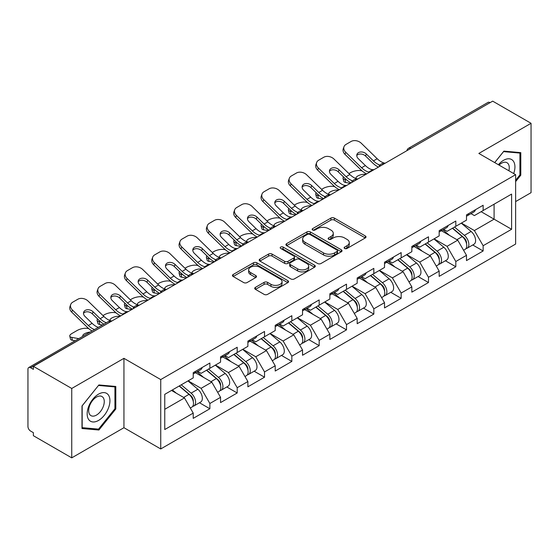 <?xml version="1.0" encoding="UTF-8"?>
<svg xmlns="http://www.w3.org/2000/svg" width="559" height="559" viewBox="0 0 559 559"><rect width="100%" height="100%" fill="white"/><g stroke="black" fill="none" stroke-linecap="round" stroke-linejoin="round"><path stroke-width="0.84" d="M344.623 248.482A1.705 0.985 0 0 0 347.034 248.482L365.3 237.931A2.432 1.404 0 0 0 366.012 236.939A2.432 1.404 0 0 0 365.3 235.947L334.352 218.08A2.432 1.404 0 0 0 330.914 218.08L312.642 228.624A1.705 0.985 0 0 0 312.146 229.323A1.705 0.985 0 0 0 312.642 230.015A1.705 0.985 0 0 0 315.052 230.015L317.414 228.652A7.784 4.493 0 0 1 328.419 228.652L330.998 230.14A7.784 4.493 0 0 1 333.276 233.32A7.784 4.493 0 0 1 330.998 236.492L328.636 237.861A1.705 0.985 0 0 0 328.14 238.553A1.705 0.985 0 0 0 328.636 239.245A1.705 0.985 0 0 0 331.04 239.245L333.409 237.882A7.784 4.493 0 0 1 344.414 237.882L346.992 239.371A7.784 4.493 0 0 1 349.27 242.55A7.784 4.493 0 0 1 346.992 245.722L344.623 247.092A1.705 0.985 0 0 0 344.127 247.784A1.705 0.985 0 0 0 344.623 248.482L344.623 247.092M255.428 287.368A2.432 1.404 0 0 0 254.715 288.36A2.432 1.404 0 0 0 255.428 289.352L264.114 294.369A2.432 1.404 0 0 0 267.551 294.369L287.843 282.651A2.432 1.404 0 0 0 288.556 281.659A2.432 1.404 0 0 0 287.843 280.667L256.888 262.8A2.432 1.404 0 0 0 253.451 262.8L233.166 274.511A2.432 1.404 0 0 0 232.453 275.51A2.432 1.404 0 0 0 233.166 276.502L243.654 282.554A2.432 1.404 0 0 0 247.092 282.554L255.77 277.543A2.432 1.404 0 0 0 256.483 276.551A2.432 1.404 0 0 0 255.77 275.559L250.572 272.554A6.505 3.752 0 0 1 248.664 269.899A6.505 3.752 0 0 1 252.682 266.426A6.505 3.752 0 0 1 259.774 267.244L280.15 279.004A6.505 3.752 0 0 1 282.05 281.659A6.505 3.752 0 0 1 278.04 285.132A6.505 3.752 0 0 1 270.947 284.314L267.551 282.358A2.432 1.404 0 0 0 264.114 282.358L255.428 287.368L255.428 289.352M123.944 358.333L71.741 388.47L33.379 366.327L492.689 101.144L531.05 123.294L478.846 153.432L515.636 174.674L160.733 379.575L123.944 358.333L123.944 427.712L160.733 448.954L160.733 379.575M317.589 263.492A2.432 1.404 0 0 0 321.027 263.492L341.318 251.781A2.432 1.404 0 0 0 342.031 250.788A2.432 1.404 0 0 0 341.318 249.796L310.364 231.929A2.432 1.404 0 0 0 306.926 231.929L286.641 243.64A2.432 1.404 0 0 0 285.928 244.632A2.432 1.404 0 0 0 286.641 245.625L317.589 263.492M281.387 248.846A1.705 0.985 0 0 1 283.113 249.09L283.113 247.064L314.577 265.232A2.432 1.404 0 0 1 315.29 266.224A2.432 1.404 0 0 1 314.577 267.216L294.293 278.934A2.432 1.404 0 0 1 290.848 278.934L259.9 261.06L259.9 259.076A2.432 1.404 0 0 0 259.187 260.068A2.432 1.404 0 0 0 259.9 261.06M259.9 259.076L268.586 254.066A2.432 1.404 0 0 1 272.023 254.066L284.573 261.312A2.432 1.404 0 0 0 288.011 261.312L293.775 257.985A2.432 1.404 0 0 0 294.488 256.993A2.432 1.404 0 0 0 293.775 256.001L280.709 248.455A1.705 0.985 0 0 1 280.206 247.763A1.705 0.985 0 0 1 281.261 246.854A1.705 0.985 0 0 1 283.113 247.064M160.733 448.954L515.636 244.052L515.636 174.674M199.472 402.753L209.87 408.755L209.87 403.493L201.107 388.323L188.145 380.84M209.87 408.755L193.225 418.363L193.225 413.101L164.758 429.536L164.758 394.34L193.225 377.905L193.225 372.643L209.87 363.036L209.87 368.297L220.553 362.127L220.553 356.866L237.198 347.258L237.198 352.519L247.882 346.349L247.882 341.095L264.526 331.48L264.526 336.742L275.21 330.572L275.21 325.317L291.847 315.709L291.847 320.964L302.538 314.794L302.538 309.539L319.175 299.931L319.175 305.186L329.866 299.016L329.866 293.761L346.503 284.154L346.503 289.408L357.187 283.238L357.187 277.984L373.831 268.376L373.831 273.63L384.515 267.468L384.515 262.206L401.159 252.598L401.159 257.86L411.843 251.69L411.843 246.428L428.487 236.82L428.487 242.082L439.171 235.912L439.171 230.65L455.816 221.043L455.816 226.304L466.499 220.134L466.499 214.873L483.137 205.265L483.137 210.526L511.604 194.092L511.604 229.288L483.137 245.722L474.381 230.553L461.42 223.069M472.746 244.982L483.137 250.977L483.137 245.722M483.137 250.977L466.499 260.585L466.499 255.33L455.816 261.5L447.053 246.33L434.091 238.847M445.418 260.76L455.816 266.755L455.816 261.5M455.816 266.755L439.171 276.363L439.171 271.108L428.487 277.278L419.725 262.108L406.763 254.618M418.09 276.537L428.487 282.533L428.487 277.278M428.487 282.533L411.843 292.14L411.843 286.886L401.159 293.056L392.397 277.879L379.435 270.395M390.762 292.308L401.159 298.31L401.159 293.056M401.159 298.31L384.515 307.918L384.515 302.664L373.831 308.827L365.076 293.657L352.107 286.173M363.441 308.086L373.831 314.088L373.831 308.827M373.831 314.088L357.187 323.696L357.187 318.434L346.503 324.604L337.748 309.434L324.779 301.951M336.113 323.864L346.503 329.866L346.503 324.604M346.503 329.866L329.866 339.474L329.866 334.212L319.175 340.382L310.42 325.212L297.458 317.729M308.785 339.641L319.175 345.644L319.175 340.382M319.175 345.644L302.538 355.251L302.538 349.99L291.847 356.16L283.092 340.99L270.13 333.506M281.457 355.419L291.847 361.421L291.847 356.16M291.847 361.421L275.21 371.029L275.21 365.768L264.526 371.938L255.763 356.768L242.802 349.284M254.128 371.197L264.526 377.199L264.526 371.938M264.526 377.199L247.882 386.807L247.882 381.545L237.198 387.715L228.435 372.546L215.474 365.062M226.8 386.975L237.198 392.977L237.198 387.715M237.198 392.977L220.553 402.585L220.553 397.323L209.87 403.493M197.725 371.4L201.107 373.356L209.87 368.297M201.107 388.323L211.798 382.153L195.447 372.713M220.553 397.323L211.798 382.153M225.053 355.622L228.435 357.578L237.198 352.519M228.435 372.546L239.119 366.376L222.775 356.935M247.882 381.545L239.119 366.376M252.375 339.844L255.763 341.801L264.526 336.742M255.763 356.768L266.447 350.598L250.104 341.158M275.21 365.768L266.447 350.598M279.703 324.066L283.092 326.023L291.847 320.964M283.092 340.99L293.775 334.82L277.425 325.38M302.538 349.99L293.775 334.82M307.031 308.288L310.42 310.245L319.175 305.186M310.42 325.212L321.104 319.042L304.753 309.602M329.866 334.212L321.104 319.042M334.359 292.511L337.748 294.467L346.503 289.408M337.748 309.434L348.432 303.264L332.081 293.824M357.187 318.434L348.432 303.264M361.687 276.733L365.076 278.689L373.831 273.63M365.076 293.657L375.76 287.487L359.409 278.054M384.515 302.664L375.76 287.487M389.015 260.955L392.397 262.912L401.159 257.86M392.397 277.879L403.088 271.716L386.737 262.276M411.843 286.886L403.088 271.716M416.343 245.184L419.725 247.134L428.487 242.082M419.725 262.108L430.409 255.938L414.065 246.498M439.171 271.108L430.409 255.938M443.664 229.407L447.053 231.356L455.816 226.304M447.053 246.33L457.737 240.16L441.393 230.72M466.499 255.33L457.737 240.16M490.061 102.66L410.704 148.477M409.586 149.12A3.717 2.145 120 0 1 410.53 148.38A3.717 2.145 60 0 0 408.671 148.191L488.028 102.381A3.717 2.145 60 0 1 489.887 102.563M470.992 213.629L474.381 215.585L483.137 210.526M474.381 230.553L494.086 219.17L494.086 204.203L511.604 194.092M481.124 211.686L511.604 229.288M515.636 201.575L531.05 192.673L531.05 123.294M71.741 388.47L71.741 457.856L33.379 435.706L33.379 432.673L30.577 431.052A3.717 2.145 -120 0 1 27.95 426.503L27.95 369.254A3.717 2.145 -120 0 1 28.719 367.556A3.717 2.145 -120 0 1 30.577 367.738L33.379 369.359L33.379 366.327M71.741 457.856L123.944 427.712M164.758 409.307L184.47 397.931L171.508 390.448M193.225 413.101L184.47 397.931M515.636 181.598L520.799 175.17L520.799 152.635L503.897 151.126L494.687 162.578M115.797 386.458L98.894 384.948L81.991 405.981L81.991 428.515L98.894 430.025L115.797 408.999L115.797 386.458M345.308 248.72L346.992 247.749A7.784 4.493 0 0 0 349.27 244.569L349.27 242.55M333.276 233.32L333.276 235.339A7.784 4.493 0 0 1 330.998 238.518L329.314 239.49M365.272 237.952L334.352 220.099A2.432 1.404 0 0 0 330.914 220.099L313.326 230.259M341.283 251.802L310.364 233.948A2.432 1.404 0 0 0 306.926 233.948L286.669 245.646M337.021 251.48A1.705 0.985 0 0 0 337.517 250.788A1.705 0.985 0 0 0 337.021 250.097L309.854 234.41A1.705 0.985 0 0 0 307.443 234.41L304.948 235.849A7.784 4.493 0 0 0 302.671 239.021A7.784 4.493 0 0 0 304.948 242.201L323.521 252.92A7.784 4.493 0 0 0 334.527 252.92L337.021 251.48L337.021 253.506A1.705 0.985 0 0 0 337.517 252.808L337.517 250.788M302.671 239.021L302.671 241.048A7.784 4.493 0 0 0 304.948 244.227L304.948 242.201M337.021 253.506L334.527 254.946A7.784 4.493 0 0 1 323.521 254.946L304.948 244.227M259.935 261.081L268.586 256.085L268.586 254.066M294.488 256.993L294.488 259.013A2.432 1.404 0 0 1 293.775 260.005L288.011 263.331A2.432 1.404 0 0 1 284.573 263.331L272.023 256.085A2.432 1.404 0 0 0 268.586 256.085M283.113 249.09L314.549 267.237M297.598 268.83A6.505 3.752 0 0 0 304.69 269.648A6.505 3.752 0 0 0 308.701 266.175A6.505 3.752 0 0 0 306.8 263.52L299.617 259.376A2.432 1.404 0 0 0 296.179 259.376L290.421 262.702A2.432 1.404 0 0 0 289.709 263.694A2.432 1.404 0 0 0 290.421 264.687L297.598 268.83L297.598 270.856A6.505 3.752 0 0 0 304.69 271.667A6.505 3.752 0 0 0 308.701 268.201L308.701 266.175M289.709 263.694L289.709 265.714A2.432 1.404 0 0 0 290.421 266.706L290.421 264.687M297.598 270.856L290.421 266.706M282.05 281.659L282.05 283.686A6.505 3.752 0 0 1 278.04 287.151A6.505 3.752 0 0 1 270.947 286.341L267.551 284.377A2.432 1.404 0 0 0 264.114 284.377L255.463 289.373M248.664 269.899L248.664 271.919A6.505 3.752 0 0 0 250.572 274.574L250.572 272.554M255.743 277.557L250.572 274.574M287.808 282.672L256.888 264.826A2.432 1.404 0 0 0 253.451 264.826L233.194 276.516M519.926 174.667L520.799 175.17M114.923 408.489L115.797 408.999M97.112 428.998L98.894 430.025M362.029 170.872L360.583 170.607A7.435 2.662 -14.2 0 0 350.36 172.745L348.907 173.576M343.561 176.993A7.435 2.662 -14.2 0 0 343.044 178.405A7.435 2.662 -14.2 0 0 344.994 179.607L345.735 182.52L350.304 183.352M346.629 179.9L344.994 179.607M356.579 178.705A5.695 2.04 165.8 0 1 356.048 178.097A5.695 2.04 165.8 0 1 357.76 176.008A5.695 2.04 165.8 0 1 365.6 174.366L365.635 174.499M345.735 182.52A7.435 2.662 165.8 0 1 343.785 181.319L343.044 178.405M464.417 238.148L463.187 237.435M465.982 248.566A8.175 4.717 -120 0 0 467.17 248.196A8.175 4.717 -120 0 0 468.638 242.487A8.175 4.717 -120 0 0 464.382 235.367L454.523 227.045M467.17 248.196L473.913 244.304A8.175 4.717 -120 0 0 475.381 238.595A8.175 4.717 -120 0 0 471.125 231.468L461.266 223.153M452.622 228.142L463.872 237.631A4.954 2.858 60 0 1 466.541 243.738M463.579 250.271L465.067 249.412A8.175 4.717 -120 0 0 466.534 243.703A8.175 4.717 -120 0 0 462.279 236.576L452.42 228.261M449.576 235.444L442.924 229.833M374.125 169.594A5.695 2.222 167.4 0 1 372.846 169.684L370.987 169.377A16.595 9.58 -120 0 1 369.192 168.504A16.595 9.58 -120 0 1 365.376 165.569L358.277 158.658A5.695 4.179 -160.3 0 1 356.949 154.403A5.695 4.179 -160.3 0 1 358.501 152.621A5.695 4.179 -160.3 0 1 366.341 154.005L373.433 160.915A16.595 9.58 -120 0 0 377.248 163.85A16.595 9.58 -120 0 0 379.044 164.73L380.26 165.401M366.613 173.933A19.817 11.446 60 0 1 365.425 173.304A19.817 11.446 60 0 1 360.869 169.803L344.994 154.34A7.435 5.45 -160.3 0 1 343.254 148.792L343.995 146.731A7.435 5.45 19.7 0 1 346.014 144.404L351.101 141.469A7.435 5.45 19.7 0 1 361.324 143.279L377.199 158.742A16.595 9.58 -120 0 0 381.014 161.677A16.595 9.58 -120 0 0 384.347 163.046L385.151 163.235M378.436 167.106A19.817 11.446 60 0 1 377.248 166.477A19.817 11.446 60 0 1 372.699 162.976L365.6 156.066A5.695 4.179 19.7 0 0 357.76 154.682A5.695 4.179 19.7 0 0 356.761 155.5M343.995 146.731A7.435 5.45 19.7 0 0 345.735 152.279L361.61 167.742A16.595 9.58 -120 0 0 365.425 170.677A16.595 9.58 -120 0 0 368.758 172.046L369.562 172.235M468.694 213.608A8.175 4.717 60 0 1 467.17 215.837A8.175 4.717 60 0 1 466.499 216.109M475.436 209.716A8.175 4.717 60 0 1 473.913 211.945L467.17 215.837M513.7 173.556A16.099 9.3 120 0 0 503.547 160.314A16.099 9.3 120 0 0 498.39 164.716M508.886 170.774A11.026 6.366 120 0 0 506.985 162.718A11.026 6.366 120 0 0 501.472 163.263A11.026 6.366 120 0 0 499.054 165.101M494.722 162.599L503.547 151.622L519.926 153.082L519.926 174.925L515.636 180.264M518.843 152.46L519.926 153.082M88.685 419.55A16.099 9.3 120 0 0 104.24 415.386A16.099 9.3 120 0 0 108.404 395.017A16.099 9.3 120 0 0 92.85 399.189A16.099 9.3 120 0 0 88.685 419.55M89.719 414.485A11.026 6.366 120 0 0 90.963 415.637A11.026 6.366 120 0 0 101.214 410.488A11.026 6.366 120 0 0 103.219 397.687A11.026 6.366 120 0 0 101.983 396.541A11.026 6.366 120 0 0 91.725 401.683A11.026 6.366 120 0 0 89.719 414.485M98.545 385.444L114.923 386.912L114.923 408.748L98.545 429.123L82.166 427.663L82.166 405.82L98.51 385.424M113.84 386.283L114.923 386.912M334.708 186.643L333.255 186.385A7.435 2.662 -14.2 0 0 323.032 188.523L321.579 189.354M316.233 192.771A7.435 2.662 -14.2 0 0 315.716 194.183A7.435 2.662 -14.2 0 0 317.666 195.384L318.406 198.298L322.976 199.13M319.301 195.678L317.666 195.384M329.251 194.483A5.695 2.04 165.8 0 1 328.72 193.875A5.695 2.04 165.8 0 1 330.432 191.786A5.695 2.04 165.8 0 1 338.272 190.144L338.307 190.277M318.406 198.298A7.435 2.662 165.8 0 1 316.457 197.096L315.716 194.183M437.089 253.926L435.859 253.213M438.654 264.344A8.175 4.717 -120 0 0 439.842 263.974A8.175 4.717 -120 0 0 441.31 258.265A8.175 4.717 -120 0 0 437.054 251.145L427.195 242.823M439.842 263.974L446.585 260.082A8.175 4.717 -120 0 0 448.059 254.373A8.175 4.717 -120 0 0 443.797 247.246L433.938 238.931M425.294 243.92L436.544 253.409A4.954 2.858 60 0 1 439.22 259.516M436.251 266.049L437.739 265.19A8.175 4.717 -120 0 0 439.213 259.481A8.175 4.717 -120 0 0 434.951 252.354L425.092 244.038M422.248 251.222L415.596 245.611M307.38 202.421L305.927 202.162A7.435 2.662 -14.2 0 0 295.704 204.294L294.258 205.132M288.912 208.549A7.435 2.662 -14.2 0 0 288.388 209.953A7.435 2.662 -14.2 0 0 290.338 211.162L291.078 214.076L295.655 214.901M291.973 211.456L290.338 211.162M301.923 210.261A5.695 2.04 165.8 0 1 301.392 209.653A5.695 2.04 165.8 0 1 303.104 207.564A5.695 2.04 165.8 0 1 310.944 205.922L310.979 206.054M291.078 214.076A7.435 2.662 165.8 0 1 289.129 212.867L288.388 209.953M409.761 269.704L408.531 268.991M411.326 280.122A8.175 4.717 -120 0 0 412.514 279.752A8.175 4.717 -120 0 0 413.981 274.043A8.175 4.717 -120 0 0 409.726 266.923L399.867 258.6M412.514 279.752L419.257 275.86A8.175 4.717 -120 0 0 420.731 270.151A8.175 4.717 -120 0 0 416.469 263.023L406.61 254.708M397.966 259.697L409.216 269.186A4.954 2.858 60 0 1 411.892 275.294M408.922 281.827L410.411 280.967A8.175 4.717 -120 0 0 411.885 275.252A8.175 4.717 -120 0 0 407.623 268.131L397.763 259.816M394.927 266.999L388.267 261.388M280.052 218.199L278.599 217.94A7.435 2.662 -14.2 0 0 268.376 220.071L266.929 220.91M261.584 224.327A7.435 2.662 -14.2 0 0 261.06 225.731A7.435 2.662 -14.2 0 0 263.01 226.94L263.75 229.854L268.327 230.678M264.645 227.233L263.01 226.94M274.595 226.039A5.695 2.04 165.8 0 1 274.064 225.431A5.695 2.04 165.8 0 1 275.776 223.334A5.695 2.04 165.8 0 1 283.616 221.699L283.651 221.832M263.75 229.854A7.435 2.662 165.8 0 1 261.801 228.645L261.06 225.731M382.433 285.474L381.203 284.769M383.998 295.9A8.175 4.717 -120 0 0 385.186 295.529A8.175 4.717 -120 0 0 386.66 289.821A8.175 4.717 -120 0 0 382.398 282.693L372.539 274.378M385.186 295.529L391.936 291.637A8.175 4.717 -120 0 0 393.403 285.922A8.175 4.717 -120 0 0 389.148 278.801L379.288 270.486M370.645 275.475L381.888 284.964A4.954 2.858 60 0 1 384.564 291.071M381.594 297.605L383.09 296.745A8.175 4.717 -120 0 0 384.557 291.029A8.175 4.717 -120 0 0 380.295 283.909L370.442 275.594M367.598 282.777L360.946 277.166M252.724 233.976L251.277 233.718A7.435 2.662 -14.2 0 0 241.048 235.849L239.601 236.688M234.256 240.104A7.435 2.662 -14.2 0 0 233.739 241.509A7.435 2.662 -14.2 0 0 235.681 242.718L236.422 245.632L240.999 246.456M237.316 243.011L235.681 242.718M247.274 241.816A5.695 2.04 165.8 0 1 246.736 241.208A5.695 2.04 165.8 0 1 248.448 239.112A5.695 2.04 165.8 0 1 256.288 237.477L256.322 237.61M236.422 245.632A7.435 2.662 165.8 0 1 234.473 244.423L233.739 241.509M355.105 301.252L353.882 300.546M356.67 311.677A8.175 4.717 -120 0 0 357.865 311.307A8.175 4.717 -120 0 0 359.332 305.598A8.175 4.717 -120 0 0 355.07 298.471L345.217 290.156M357.865 311.307L364.608 307.415A8.175 4.717 -120 0 0 366.075 301.699A8.175 4.717 -120 0 0 361.82 294.579L351.96 286.264M343.317 291.253L354.56 300.742A4.954 2.858 60 0 1 357.236 306.842M354.273 313.382L355.762 312.523A8.175 4.717 -120 0 0 357.229 306.807A8.175 4.717 -120 0 0 352.974 299.687L343.114 291.372M340.27 298.555L333.618 292.944M225.396 249.754L223.949 249.496A7.435 2.662 -14.2 0 0 213.72 251.627L212.273 252.465M206.928 255.882A7.435 2.662 -14.2 0 0 206.411 257.287A7.435 2.662 -14.2 0 0 208.36 258.496L209.094 261.409L213.671 262.234M209.988 258.789L208.36 258.496M219.946 257.594A5.695 2.04 165.8 0 1 219.407 256.986A5.695 2.04 165.8 0 1 221.119 254.89A5.695 2.04 165.8 0 1 228.959 253.255L228.994 253.388M209.094 261.409A7.435 2.662 165.8 0 1 207.151 260.201L206.411 257.287M327.777 317.03L326.554 316.324M329.349 327.455A8.175 4.717 -120 0 0 330.537 327.085A8.175 4.717 -120 0 0 332.004 321.376A8.175 4.717 -120 0 0 327.749 314.249L317.889 305.934M330.537 327.085L337.28 323.193A8.175 4.717 -120 0 0 338.747 317.477A8.175 4.717 -120 0 0 334.492 310.357L324.632 302.042M315.989 307.031L327.232 316.52A4.954 2.858 60 0 1 329.908 322.62M326.945 329.16L328.433 328.301A8.175 4.717 -120 0 0 329.901 322.585A8.175 4.717 -120 0 0 325.645 315.465L315.786 307.15M312.942 314.333L306.29 308.722M346.804 185.371A5.695 2.222 167.4 0 1 345.518 185.462L343.659 185.155A16.595 9.58 -120 0 1 341.863 184.281A16.595 9.58 -120 0 1 338.048 181.347L330.956 174.436A5.695 4.179 -160.3 0 1 329.621 170.181A5.695 4.179 -160.3 0 1 331.173 168.399A5.695 4.179 -160.3 0 1 339.013 169.782L346.105 176.693A16.595 9.58 -120 0 0 349.92 179.628A16.595 9.58 -120 0 0 351.716 180.508L352.939 181.179M339.285 189.711A19.817 11.446 60 0 1 338.097 189.082A19.817 11.446 60 0 1 333.541 185.581L317.666 170.118A7.435 5.45 -160.3 0 1 315.926 164.57L316.667 162.508A7.435 5.45 19.7 0 1 318.693 160.181L323.773 157.247A7.435 5.45 19.7 0 1 333.996 159.056L349.871 174.52A16.595 9.58 -120 0 0 353.686 177.455A16.595 9.58 -120 0 0 357.019 178.824L357.823 179.006M351.108 182.884A19.817 11.446 60 0 1 349.92 182.255A19.817 11.446 60 0 1 345.371 178.754L338.272 171.844A5.695 4.179 19.7 0 0 330.432 170.453A5.695 4.179 19.7 0 0 329.44 171.278M316.667 162.508A7.435 5.45 19.7 0 0 318.406 168.056L334.282 183.52A16.595 9.58 -120 0 0 338.097 186.454A16.595 9.58 -120 0 0 341.43 187.824L342.234 188.013M441.365 229.386A8.175 4.717 60 0 1 439.842 231.615A8.175 4.717 60 0 1 439.171 231.887M448.108 225.494A8.175 4.717 60 0 1 446.585 227.716L439.842 231.615M319.475 201.149A5.695 2.222 167.4 0 1 318.19 201.24L316.331 200.933A16.595 9.58 -120 0 1 314.535 200.059A16.595 9.58 -120 0 1 310.72 197.124L303.628 190.214A5.695 4.179 -160.3 0 1 302.293 185.958A5.695 4.179 -160.3 0 1 303.844 184.177A5.695 4.179 -160.3 0 1 311.684 185.56L318.784 192.471A16.595 9.58 -120 0 0 322.592 195.405A16.595 9.58 -120 0 0 324.388 196.279L325.611 196.957M311.957 205.488A19.817 11.446 60 0 1 310.769 204.86A19.817 11.446 60 0 1 306.22 201.359L290.338 185.895A7.435 5.45 -160.3 0 1 288.598 180.347L289.338 178.286A7.435 5.45 19.7 0 1 291.365 175.959L296.445 173.024A7.435 5.45 19.7 0 1 306.667 174.834L322.55 190.298A16.595 9.58 -120 0 0 326.358 193.232A16.595 9.58 -120 0 0 329.698 194.595L330.495 194.784M323.78 198.662A19.817 11.446 60 0 1 322.592 198.033A19.817 11.446 60 0 1 318.043 194.532L310.944 187.621A5.695 4.179 19.7 0 0 303.104 186.231A5.695 4.179 19.7 0 0 302.112 187.055M289.338 178.286A7.435 5.45 19.7 0 0 291.078 183.834L306.954 199.297A16.595 9.58 -120 0 0 310.769 202.232A16.595 9.58 -120 0 0 314.102 203.602L314.906 203.79M414.037 245.163A8.175 4.717 60 0 1 412.514 247.392A8.175 4.717 60 0 1 411.843 247.665M420.78 241.271A8.175 4.717 60 0 1 419.257 243.493L412.514 247.392M292.147 216.927A5.695 2.222 167.4 0 1 290.869 217.018L289.003 216.71A16.595 9.58 -120 0 1 287.207 215.837A16.595 9.58 -120 0 1 283.399 212.902L276.3 205.985A5.695 4.179 -160.3 0 1 274.965 201.736A5.695 4.179 -160.3 0 1 276.516 199.947A5.695 4.179 -160.3 0 1 284.356 201.338L291.456 208.248A16.595 9.58 -120 0 0 295.264 211.183A16.595 9.58 -120 0 0 297.06 212.057L298.282 212.734M284.629 221.266A19.817 11.446 60 0 1 283.441 220.637A19.817 11.446 60 0 1 278.892 217.137L263.01 201.673A7.435 5.45 -160.3 0 1 261.27 196.125L262.01 194.064A7.435 5.45 19.7 0 1 264.037 191.737L269.117 188.802A7.435 5.45 19.7 0 1 279.339 190.612L295.222 206.075A16.595 9.58 -120 0 0 299.03 209.01A16.595 9.58 -120 0 0 302.37 210.373L303.167 210.561M296.452 214.439A19.817 11.446 60 0 1 295.264 213.811A19.817 11.446 60 0 1 290.715 210.31L283.616 203.392A5.695 4.179 19.7 0 0 275.776 202.009A5.695 4.179 19.7 0 0 274.783 202.833M262.01 194.064A7.435 5.45 19.7 0 0 263.75 199.612L279.633 215.075A16.595 9.58 -120 0 0 283.441 218.01A16.595 9.58 -120 0 0 286.781 219.38L287.578 219.561M386.709 260.941A8.175 4.717 60 0 1 385.186 263.17A8.175 4.717 60 0 1 384.515 263.443M393.452 257.042A8.175 4.717 60 0 1 391.936 259.271L385.186 263.17M264.819 232.705A5.695 2.222 167.4 0 1 263.541 232.796L261.675 232.488A16.595 9.58 -120 0 1 259.879 231.615A16.595 9.58 -120 0 1 256.071 228.68L248.972 221.762A5.695 4.179 -160.3 0 1 247.637 217.514A5.695 4.179 -160.3 0 1 249.188 215.725A5.695 4.179 -160.3 0 1 257.028 217.116L264.127 224.026A16.595 9.58 -120 0 0 267.936 226.961A16.595 9.58 -120 0 0 269.731 227.834L270.954 228.512M257.301 237.044A19.817 11.446 60 0 1 256.113 236.415A19.817 11.446 60 0 1 251.564 232.914L235.681 217.451A7.435 5.45 -160.3 0 1 233.941 211.903L234.682 209.842A7.435 5.45 19.7 0 1 236.709 207.515L241.788 204.58A7.435 5.45 19.7 0 1 252.011 206.39L267.894 221.853A16.595 9.58 -120 0 0 271.702 224.788A16.595 9.58 -120 0 0 275.042 226.15L275.839 226.339M269.131 230.217A19.817 11.446 60 0 1 267.936 229.588A19.817 11.446 60 0 1 263.387 226.088L256.288 219.17A5.695 4.179 19.7 0 0 248.448 217.786A5.695 4.179 19.7 0 0 247.455 218.611M234.682 209.842A7.435 5.45 19.7 0 0 236.422 215.39L252.305 230.853A16.595 9.58 -120 0 0 256.113 233.788A16.595 9.58 -120 0 0 259.453 235.15L260.249 235.339M359.381 276.719A8.175 4.717 60 0 1 357.865 278.941A8.175 4.717 60 0 1 357.187 279.221M366.124 272.82A8.175 4.717 60 0 1 364.608 275.049L357.865 278.941M237.491 248.482A5.695 2.222 167.4 0 1 236.212 248.573L234.347 248.266A16.595 9.58 -120 0 1 232.551 247.392A16.595 9.58 -120 0 1 228.743 244.451L221.643 237.54A5.695 4.179 -160.3 0 1 220.309 233.292A5.695 4.179 -160.3 0 1 221.86 231.503A5.695 4.179 -160.3 0 1 229.7 232.886L236.799 239.804A16.595 9.58 -120 0 0 240.615 242.739A16.595 9.58 -120 0 0 242.403 243.612L243.626 244.29M229.973 252.822A19.817 11.446 60 0 1 228.785 252.193A19.817 11.446 60 0 1 224.236 248.685L208.36 233.222A7.435 5.45 -160.3 0 1 206.62 227.681L207.354 225.619A7.435 5.45 19.7 0 1 209.38 223.293L214.46 220.358A7.435 5.45 19.7 0 1 224.69 222.161L240.566 237.624A16.595 9.58 -120 0 0 244.381 240.566A16.595 9.58 -120 0 0 247.714 241.928L248.517 242.117M241.802 245.995A19.817 11.446 60 0 1 240.615 245.366A19.817 11.446 60 0 1 236.059 241.858L228.959 234.948A5.695 4.179 19.7 0 0 221.119 233.564A5.695 4.179 19.7 0 0 220.127 234.389M207.354 225.619A7.435 5.45 19.7 0 0 209.094 231.167L224.977 246.631A16.595 9.58 -120 0 0 228.785 249.566A16.595 9.58 -120 0 0 232.125 250.928L232.921 251.117M332.053 292.497A8.175 4.717 60 0 1 330.537 294.719A8.175 4.717 60 0 1 329.866 294.998M338.803 288.598A8.175 4.717 60 0 1 337.28 290.827L330.537 294.719M198.068 265.532L196.621 265.273A7.435 2.662 -14.2 0 0 186.392 267.405L184.945 268.243M179.6 271.66A7.435 2.662 -14.2 0 0 179.083 273.065A7.435 2.662 -14.2 0 0 181.032 274.273L181.773 277.187L186.343 278.012M182.667 274.567L181.032 274.273M192.617 273.372A5.695 2.04 165.8 0 1 192.086 272.757A5.695 2.04 165.8 0 1 193.798 270.668A5.695 2.04 165.8 0 1 201.638 269.033L201.666 269.165M181.773 277.187A7.435 2.662 165.8 0 1 179.823 275.978L179.083 273.065M300.449 332.808L299.226 332.102M302.021 343.233A8.175 4.717 -120 0 0 303.209 342.863A8.175 4.717 -120 0 0 304.676 337.147A8.175 4.717 -120 0 0 300.421 330.027L290.561 321.711M303.209 342.863L309.952 338.971A8.175 4.717 -120 0 0 311.419 333.255A8.175 4.717 -120 0 0 307.164 326.135L297.304 317.819M288.661 322.809L299.904 332.298A4.954 2.858 60 0 1 302.58 338.398M299.617 344.938L301.105 344.078A8.175 4.717 -120 0 0 302.573 338.363A8.175 4.717 -120 0 0 298.317 331.242L288.458 322.927M285.614 330.11L278.962 324.499M210.163 264.26A5.695 2.222 167.4 0 1 208.884 264.351L207.019 264.044A16.595 9.58 -120 0 1 205.223 263.163A16.595 9.58 -120 0 1 201.415 260.228L194.315 253.318A5.695 4.179 -160.3 0 1 192.981 249.069A5.695 4.179 -160.3 0 1 194.532 247.281A5.695 4.179 -160.3 0 1 202.372 248.664L209.471 255.582A16.595 9.58 -120 0 0 213.286 258.517A16.595 9.58 -120 0 0 215.082 259.39L216.298 260.068M202.651 268.599A19.817 11.446 60 0 1 201.457 267.971A19.817 11.446 60 0 1 196.908 264.463L181.032 249A7.435 5.45 -160.3 0 1 179.292 243.458L180.033 241.397A7.435 5.45 19.7 0 1 182.052 239.07L187.132 236.136A7.435 5.45 19.7 0 1 197.362 237.938L213.238 253.402A16.595 9.58 -120 0 0 217.053 256.336A16.595 9.58 -120 0 0 220.386 257.706L221.189 257.895M214.474 261.773A19.817 11.446 60 0 1 213.286 261.144A19.817 11.446 60 0 1 208.731 257.636L201.638 250.725A5.695 4.179 19.7 0 0 193.798 249.342A5.695 4.179 19.7 0 0 192.799 250.166M180.033 241.397A7.435 5.45 19.7 0 0 181.773 246.945L197.648 262.409A16.595 9.58 -120 0 0 201.457 265.343A16.595 9.58 -120 0 0 204.797 266.706L205.6 266.895M304.732 308.268A8.175 4.717 60 0 1 303.209 310.497A8.175 4.717 60 0 1 302.538 310.776M311.475 304.375A8.175 4.717 60 0 1 309.952 306.605L303.209 310.497M170.74 281.31L169.293 281.044A7.435 2.662 -14.2 0 0 159.07 283.182L157.617 284.021M152.272 287.438A7.435 2.662 -14.2 0 0 151.755 288.842A7.435 2.662 -14.2 0 0 153.704 290.051L154.445 292.965L159.015 293.789M155.339 290.345L153.704 290.051M165.289 289.15A5.695 2.04 165.8 0 1 164.758 288.535A5.695 2.04 165.8 0 1 166.47 286.446A5.695 2.04 165.8 0 1 174.31 284.81L174.338 284.943M154.445 292.965A7.435 2.662 165.8 0 1 152.495 291.756L151.755 288.842M273.12 348.585L271.898 347.88M274.693 359.011A8.175 4.717 -120 0 0 275.88 358.64A8.175 4.717 -120 0 0 277.348 352.925A8.175 4.717 -120 0 0 273.092 345.804L263.233 337.489M275.88 358.64L282.623 354.748A8.175 4.717 -120 0 0 284.091 349.033A8.175 4.717 -120 0 0 279.835 341.912L269.976 333.59M261.332 338.586L272.582 348.075A4.954 2.858 60 0 1 275.252 354.175M272.289 360.716L273.777 359.856A8.175 4.717 -120 0 0 275.245 354.14A8.175 4.717 -120 0 0 270.989 347.02L261.13 338.698M258.286 345.888L251.634 340.27M182.835 280.038A5.695 2.222 167.4 0 1 181.556 280.122L179.691 279.821A16.595 9.58 -120 0 1 177.902 278.941A16.595 9.58 -120 0 1 174.087 276.006L166.987 269.096A5.695 4.179 -160.3 0 1 165.653 264.847A5.695 4.179 -160.3 0 1 167.211 263.058A5.695 4.179 -160.3 0 1 175.051 264.442L182.143 271.36A16.595 9.58 -120 0 0 185.958 274.294A16.595 9.58 -120 0 0 187.754 275.168L188.97 275.846M175.323 284.377A19.817 11.446 60 0 1 174.135 283.748A19.817 11.446 60 0 1 169.58 280.241L153.704 264.777A7.435 5.45 -160.3 0 1 151.964 259.236L152.705 257.175A7.435 5.45 19.7 0 1 154.724 254.848L159.804 251.913A7.435 5.45 19.7 0 1 170.034 253.716L185.909 269.179A16.595 9.58 -120 0 0 189.725 272.114A16.595 9.58 -120 0 0 193.058 273.484L193.861 273.672M187.146 277.55A19.817 11.446 60 0 1 185.958 276.922A19.817 11.446 60 0 1 181.402 273.414L174.31 266.503A5.695 4.179 19.7 0 0 166.47 265.12A5.695 4.179 19.7 0 0 165.471 265.944M152.705 257.175A7.435 5.45 19.7 0 0 154.445 262.716L170.32 278.179A16.595 9.58 -120 0 0 174.135 281.121A16.595 9.58 -120 0 0 177.469 282.484L178.272 282.672M277.404 324.045A8.175 4.717 60 0 1 275.88 326.274A8.175 4.717 60 0 1 275.21 326.554M284.147 320.153A8.175 4.717 60 0 1 282.623 322.382L275.88 326.274M143.418 297.088L141.965 296.822A7.435 2.662 -14.2 0 0 131.742 298.96L130.289 299.799M124.943 303.216A7.435 2.662 -14.2 0 0 124.426 304.62A7.435 2.662 -14.2 0 0 126.376 305.829L127.117 308.743L131.686 309.567M128.011 306.122L126.376 305.829M137.961 304.921A5.695 2.04 165.8 0 1 137.43 304.313A5.695 2.04 165.8 0 1 139.142 302.223A5.695 2.04 165.8 0 1 146.982 300.588L147.017 300.721M127.117 308.743A7.435 2.662 165.8 0 1 125.167 307.534L124.426 304.62M245.799 364.363L244.569 363.657M247.364 374.789A8.175 4.717 -120 0 0 248.552 374.418A8.175 4.717 -120 0 0 250.02 368.702A8.175 4.717 -120 0 0 245.764 361.582L235.905 353.267M248.552 374.418L255.295 370.526A8.175 4.717 -120 0 0 256.763 364.81A8.175 4.717 -120 0 0 252.507 357.69L242.648 349.368M234.004 354.364L245.254 363.846A4.954 2.858 60 0 1 247.93 369.953M244.961 376.486L246.449 375.627A8.175 4.717 -120 0 0 247.917 369.918A8.175 4.717 -120 0 0 243.661 362.798L233.802 354.476M230.958 361.666L224.306 356.048M155.514 295.816A5.695 2.222 167.4 0 1 154.228 295.9L152.369 295.599A16.595 9.58 -120 0 1 150.574 294.719A16.595 9.58 -120 0 1 146.758 291.784L139.659 284.873A5.695 4.179 -160.3 0 1 138.332 280.625A5.695 4.179 -160.3 0 1 139.883 278.836A5.695 4.179 -160.3 0 1 147.723 280.22L154.815 287.13A16.595 9.58 -120 0 0 158.63 290.065A16.595 9.58 -120 0 0 160.426 290.946L161.642 291.623M147.995 300.155A19.817 11.446 60 0 1 146.807 299.526A19.817 11.446 60 0 1 142.252 296.018L126.376 280.555A7.435 5.45 -160.3 0 1 124.636 275.014L125.377 272.953A7.435 5.45 19.7 0 1 127.403 270.619L132.483 267.691A7.435 5.45 19.7 0 1 142.706 269.494L158.581 284.957A16.595 9.58 -120 0 0 162.396 287.892A16.595 9.58 -120 0 0 165.73 289.262L166.533 289.45M159.818 293.328A19.817 11.446 60 0 1 158.63 292.699A19.817 11.446 60 0 1 154.081 289.192L146.982 282.281A5.695 4.179 19.7 0 0 139.142 280.897A5.695 4.179 19.7 0 0 138.143 281.722M125.377 272.953A7.435 5.45 19.7 0 0 127.117 278.494L142.992 293.957A16.595 9.58 -120 0 0 146.807 296.892A16.595 9.58 -120 0 0 150.14 298.261L150.944 298.45M250.076 339.823A8.175 4.717 60 0 1 248.552 342.052A8.175 4.717 60 0 1 247.882 342.332M256.819 335.931A8.175 4.717 60 0 1 255.295 338.16L248.552 342.052M116.09 312.865L114.637 312.6A7.435 2.662 -14.2 0 0 104.414 314.738L102.968 315.576M97.615 318.986A7.435 2.662 -14.2 0 0 97.098 320.398A7.435 2.662 -14.2 0 0 99.048 321.6L99.788 324.513L102.437 324.996M100.683 321.9L99.048 321.6M110.633 320.698A5.695 2.04 165.8 0 1 110.102 320.09A5.695 2.04 165.8 0 1 111.814 318.001A5.695 2.04 165.8 0 1 119.654 316.366L119.689 316.499M99.788 324.513A7.435 2.662 165.8 0 1 97.839 323.312L97.098 320.398M218.471 380.141L217.241 379.435M220.036 390.559A8.175 4.717 -120 0 0 221.224 390.196A8.175 4.717 -120 0 0 222.692 384.48A8.175 4.717 -120 0 0 218.436 377.36L208.577 369.045M221.224 390.196L227.967 386.297A8.175 4.717 -120 0 0 229.442 380.588A8.175 4.717 -120 0 0 225.179 373.468L215.32 365.146M206.676 370.135L217.926 379.624A4.954 2.858 60 0 1 220.602 385.731M217.633 392.264L219.121 391.405A8.175 4.717 -120 0 0 220.595 385.696A8.175 4.717 -120 0 0 216.333 378.576L206.474 370.254M203.637 377.444L196.978 371.826M128.186 311.594A5.695 2.222 167.4 0 1 126.9 311.677L125.041 311.377A16.595 9.58 -120 0 1 123.246 310.497A16.595 9.58 -120 0 1 119.43 307.562L112.338 300.651A5.695 4.179 -160.3 0 1 111.003 296.403A5.695 4.179 -160.3 0 1 112.555 294.614A5.695 4.179 -160.3 0 1 120.395 295.997L127.494 302.908A16.595 9.58 -120 0 0 131.302 305.843A16.595 9.58 -120 0 0 133.098 306.723L134.321 307.401M120.667 315.933A19.817 11.446 60 0 1 119.479 315.304A19.817 11.446 60 0 1 114.93 311.796L99.048 296.333A7.435 5.45 -160.3 0 1 97.308 290.792L98.049 288.73A7.435 5.45 19.7 0 1 100.075 286.397L105.155 283.469A7.435 5.45 19.7 0 1 115.378 285.272L131.26 300.735A16.595 9.58 -120 0 0 135.068 303.67A16.595 9.58 -120 0 0 138.408 305.039L139.205 305.228M132.49 309.106A19.817 11.446 60 0 1 131.302 308.477A19.817 11.446 60 0 1 126.753 304.969L119.654 298.059A5.695 4.179 19.7 0 0 111.814 296.675A5.695 4.179 19.7 0 0 110.822 297.5M98.049 288.73A7.435 5.45 19.7 0 0 99.788 294.272L115.664 309.735A16.595 9.58 -120 0 0 119.479 312.67A16.595 9.58 -120 0 0 122.812 314.039L123.616 314.228M222.748 355.601A8.175 4.717 60 0 1 221.224 357.83A8.175 4.717 60 0 1 220.553 358.109M229.49 351.709A8.175 4.717 60 0 1 227.967 353.938L221.224 357.83M88.762 328.643L87.309 328.378A7.435 2.662 -14.2 0 0 77.086 330.516L72.006 333.45A7.435 2.662 -14.2 0 0 69.77 336.176A7.435 2.662 -14.2 0 0 71.72 337.377L72.46 340.291L75.109 340.773M78.777 338.656L71.72 337.377M82.984 336.232A5.695 2.04 165.8 0 1 82.774 335.868A5.695 2.04 165.8 0 1 84.486 333.779A5.695 2.04 165.8 0 1 90.167 332.081M72.46 340.291A7.435 2.662 165.8 0 1 70.511 339.089L69.77 336.176M191.143 395.919L189.913 395.213M192.708 406.337A8.175 4.717 -120 0 0 193.896 405.974A8.175 4.717 -120 0 0 195.371 400.258A8.175 4.717 -120 0 0 191.108 393.138L181.249 384.816M193.896 405.974L200.646 402.075A8.175 4.717 -120 0 0 202.113 396.366A8.175 4.717 -120 0 0 197.851 389.246L187.999 380.924M179.355 385.913L190.598 395.402A4.954 2.858 60 0 1 193.274 401.509M190.305 408.042L191.793 407.183A8.175 4.717 -120 0 0 193.267 401.474A8.175 4.717 -120 0 0 189.005 394.354L179.146 386.031M176.309 393.215L172.403 389.923M98.363 327.35L97.713 327.155A16.595 9.58 -120 0 1 95.917 326.274A16.595 9.58 -120 0 1 92.109 323.34L85.01 316.429A5.695 4.179 -160.3 0 1 83.675 312.174A5.695 4.179 -160.3 0 1 85.227 310.392A5.695 4.179 -160.3 0 1 93.067 311.775L100.166 318.686A16.595 9.58 -120 0 0 103.974 321.621A16.595 9.58 -120 0 0 105.77 322.501L106.329 322.746M92.025 331.005A19.817 11.446 60 0 1 87.602 327.574L71.72 312.111A7.435 5.45 -160.3 0 1 69.98 306.563L70.72 304.508A7.435 5.45 19.7 0 1 72.747 302.174L77.827 299.247A7.435 5.45 19.7 0 1 88.049 301.049L103.932 316.513A16.595 9.58 -120 0 0 107.74 319.448A16.595 9.58 -120 0 0 111.08 320.817L111.877 321.006M103.848 324.178A19.817 11.446 60 0 1 99.425 320.747L92.326 313.837A5.695 4.179 19.7 0 0 84.486 312.453A5.695 4.179 19.7 0 0 83.494 313.271M70.72 304.508A7.435 5.45 19.7 0 0 72.46 310.049L88.343 325.513A16.595 9.58 -120 0 0 92.151 328.447A16.595 9.58 -120 0 0 94.555 329.551M195.419 371.379A8.175 4.717 60 0 1 193.896 373.608A8.175 4.717 60 0 1 193.225 373.887M202.162 367.487A8.175 4.717 60 0 1 200.646 369.716L193.896 373.608M110.109 322.026L30.577 367.738M110.878 321.586A3.717 2.145 -60 0 0 109.934 321.928A3.717 2.145 -120 0 0 108.076 321.739L28.719 367.556M382.258 164.898A3.717 2.145 120 0 1 383.201 164.157A3.717 2.145 -60 0 1 384.145 163.815M354.93 180.676A3.717 2.145 120 0 1 355.873 179.928A3.717 2.145 -60 0 1 356.817 179.586M327.609 196.454A3.717 2.145 120 0 1 328.545 195.706A3.717 2.145 -60 0 1 329.489 195.364M300.281 212.231A3.717 2.145 120 0 1 301.224 211.484A3.717 2.145 -60 0 1 302.167 211.141M272.953 228.009A3.717 2.145 120 0 1 273.896 227.261A3.717 2.145 -60 0 1 274.839 226.919M245.625 243.787A3.717 2.145 120 0 1 246.568 243.039A3.717 2.145 -60 0 1 247.511 242.697M218.296 259.565A3.717 2.145 120 0 1 219.24 258.817A3.717 2.145 -60 0 1 220.183 258.475M190.968 275.342A3.717 2.145 120 0 1 191.912 274.595A3.717 2.145 -60 0 1 192.855 274.252M163.64 291.12A3.717 2.145 120 0 1 164.584 290.373A3.717 2.145 -60 0 1 165.527 290.03M136.312 306.898A3.717 2.145 120 0 1 137.255 306.15A3.717 2.145 -60 0 1 138.199 305.808M346.992 247.749L346.992 245.722M328.636 239.245L328.636 237.861M330.998 238.518L330.998 236.492M312.642 230.015L312.642 228.624M330.914 220.099L330.914 218.08M334.352 220.099L334.352 218.08M365.3 237.931L365.3 235.947M286.641 245.625L286.641 243.64M306.926 233.948L306.926 231.929M310.364 233.948L310.364 231.929M341.318 251.781L341.318 249.796M323.521 254.946L323.521 252.92M334.527 254.946L334.527 252.92M272.023 256.085L272.023 254.066M284.573 263.331L284.573 261.312M288.011 263.331L288.011 261.312M293.775 260.005L293.775 257.985M314.577 267.216L314.577 265.232M264.114 284.377L264.114 282.358M267.551 284.377L267.551 282.358M270.947 286.341L270.947 284.314M255.77 277.543L255.77 275.559M233.166 276.502L233.166 274.511M253.451 264.826L253.451 262.8M256.888 264.826L256.888 262.8M287.843 282.651L287.843 280.667M464.382 235.367L471.125 231.468M456.913 239.678L462.279 236.576M384.347 163.046L383.579 163.494M372.846 169.684L368.758 172.046M365.376 165.569L361.61 167.742M377.199 158.742L373.433 160.915M345.735 152.279L344.994 154.34M366.341 154.005L365.6 156.066M379.442 166.526L379.044 164.73M437.054 251.145L443.797 247.246M429.585 255.456L434.951 252.354M409.726 266.923L416.469 263.023M402.256 271.234L407.623 268.131M382.398 282.693L389.148 278.801M374.928 287.012L380.295 283.909M355.07 298.471L361.82 294.579M347.6 302.789L352.974 299.687M327.749 314.249L334.492 310.357M320.272 318.567L325.645 315.465M357.019 178.824L356.251 179.271M345.518 185.462L341.43 187.824M338.048 181.347L334.282 183.52M349.871 174.52L346.105 176.693M318.406 168.056L317.666 170.118M339.013 169.782L338.272 171.844M352.114 182.304L351.716 180.508M329.698 194.595L328.923 195.042M318.19 201.24L314.102 203.602M310.72 197.124L306.954 199.297M322.55 190.298L318.784 192.471M291.078 183.834L290.338 185.895M311.684 185.56L310.944 187.621M324.793 198.082L324.388 196.279M302.37 210.373L301.594 210.82M290.869 217.018L286.781 219.38M283.399 212.902L279.633 215.075M295.222 206.075L291.456 208.248M263.75 199.612L263.01 201.673M284.356 201.338L283.616 203.392M297.465 213.859L297.06 212.057M275.042 226.15L274.266 226.598M263.541 232.796L259.453 235.15M256.071 228.68L252.305 230.853M267.894 221.853L264.127 224.026M236.422 215.39L235.681 217.451M257.028 217.116L256.288 219.17M270.137 229.637L269.731 227.834M247.714 241.928L246.938 242.375M236.212 248.573L232.125 250.928M228.743 244.451L224.977 246.631M240.566 237.624L236.799 239.804M209.094 231.167L208.36 233.222M229.7 232.886L228.959 234.948M242.809 245.415L242.403 243.612M300.421 330.027L307.164 326.135M292.944 334.345L298.317 331.242M220.386 257.706L219.61 258.153M208.884 264.351L204.797 266.706M201.415 260.228L197.648 262.409M213.238 253.402L209.471 255.582M181.773 246.945L181.032 249M202.372 248.664L201.638 250.725M215.481 261.193L215.082 259.39M273.092 345.804L279.835 341.912M265.623 350.123L270.989 347.02M193.058 273.484L192.282 273.931M181.556 280.122L177.469 282.484M174.087 276.006L170.32 278.179M185.909 269.179L182.143 271.36M154.445 262.716L153.704 264.777M175.051 264.442L174.31 266.503M188.152 276.964L187.754 275.168M245.764 361.582L252.507 357.69M238.295 365.893L243.661 362.798M165.73 289.262L164.961 289.709M154.228 295.9L150.14 298.261M146.758 291.784L142.992 293.957M158.581 284.957L154.815 287.13M127.117 278.494L126.376 280.555M147.723 280.22L146.982 282.281M160.824 292.741L160.426 290.946M218.436 377.36L225.179 373.468M210.967 381.671L216.333 378.576M138.408 305.039L137.633 305.487M126.9 311.677L122.812 314.039M119.43 307.562L115.664 309.735M131.26 300.735L127.494 302.908M99.788 294.272L99.048 296.333M120.395 295.997L119.654 298.059M133.503 308.519L133.098 306.723M191.108 393.138L197.851 389.246M183.638 397.449L189.005 394.354M111.08 320.817L110.305 321.264M92.109 323.34L88.343 325.513M103.932 316.513L100.166 318.686M72.46 310.049L71.72 312.111M93.067 311.775L92.326 313.837M105.882 323.004L105.77 322.501M408.671 148.191A3.717 3.717 0 0 0 406.889 150.685M384.396 163.668A3.717 3.717 0 0 0 379.561 166.463M357.068 179.446A3.717 3.717 0 0 0 352.233 182.234M329.74 195.224A3.717 3.717 0 0 0 324.905 198.012M302.412 211.002A3.717 3.717 0 0 0 297.577 213.79M275.084 226.779A3.717 3.717 0 0 0 270.249 229.567M247.756 242.557A3.717 3.717 0 0 0 242.92 245.345M220.435 258.335A3.717 3.717 0 0 0 215.599 261.123M193.107 274.106A3.717 3.717 0 0 0 188.271 276.901M165.778 289.883A3.717 3.717 0 0 0 160.943 292.678M138.45 305.661A3.717 3.717 0 0 0 133.615 308.456M111.122 321.439A3.717 3.717 0 0 0 108.076 321.739"/></g></svg>
